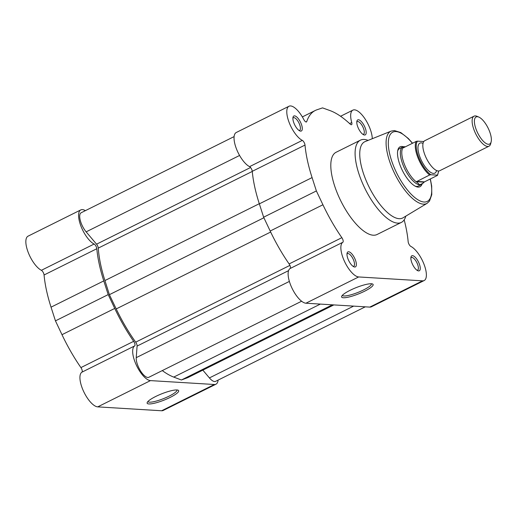 <?xml version="1.0" encoding="UTF-8"?>
<svg xmlns="http://www.w3.org/2000/svg" width="517" height="517" viewBox="0 0 517 517"><rect width="100%" height="100%" fill="white"/><g stroke="black" fill="none" stroke-linecap="round" stroke-linejoin="round"><path stroke-width="0.78" d="M474.057 116.17L424.748 140.721A16.764 6.378 63.5 0 0 422.887 146.97A16.764 6.378 63.5 0 0 433.582 168.458A16.764 6.378 63.5 0 0 438.3 170.998A16.764 6.378 63.5 0 0 439.696 170.739L489.004 146.188A16.764 6.378 -116.5 0 1 487.609 146.447A16.764 6.378 -116.5 0 1 475.045 132.391A16.764 6.378 -116.5 0 1 474.057 116.17A16.764 6.378 -116.5 0 1 475.453 115.911A16.764 6.378 -116.5 0 1 477.068 116.331L478.852 117.1A15.135 5.758 63.5 0 0 477.398 116.726A15.135 5.758 63.5 0 0 476.403 130.11A15.135 5.758 63.5 0 0 488.365 144.288A15.135 5.758 63.5 0 0 491.15 141.794A15.135 5.758 63.5 0 0 488.035 127.938A15.135 5.758 63.5 0 0 478.852 117.1M423.029 143.358A16.764 6.378 63.5 0 0 421.29 142.879A16.764 6.378 63.5 0 0 420.185 157.711A16.764 6.378 63.5 0 0 433.44 173.415A16.764 6.378 63.5 0 0 436.555 170.52M403.706 146.692A20.958 7.975 63.5 0 0 403.661 146.699A20.958 7.975 63.5 0 0 402.756 146.99A20.958 7.975 63.5 0 0 403.997 167.262A20.958 7.975 63.5 0 0 419.694 184.834A20.958 7.975 63.5 0 0 421.439 184.511A20.958 7.975 63.5 0 0 422.215 183.962L422.893 183.309L419.694 184.834L416.405 181.7L429.621 174.985A20.538 7.813 -116.5 0 1 418.014 157.885A20.538 7.813 -116.5 0 1 416.256 141.393L417.516 141.16A19.866 7.561 63.5 0 0 418.86 157.627A19.866 7.561 63.5 0 0 430.887 174.752L429.621 174.985M405.431 146.783L403.745 146.686L402.976 147.778L403.35 147.817L416.256 141.393M402.976 147.778A20.538 7.813 63.5 0 0 404.514 164.613A20.538 7.813 63.5 0 0 416.631 182.087M437.363 175.457L437.214 175.134L437.363 175.457L424.457 181.881L422.893 183.309M423.798 141.542L417.516 141.16M438.487 171.004A19.866 7.561 63.5 0 1 437.214 175.134L430.887 174.752M424.457 181.881L416.715 181.409M423.992 182.158L416.405 181.7M491.15 141.794L490.691 143.687A16.764 6.378 -116.5 0 1 489.004 146.188M170.177 397.399A16.958 3.361 -21.7 0 1 153.872 403.35A16.958 3.361 -21.7 0 1 147.229 402.465A16.958 3.361 -21.7 0 1 155.649 396.513A16.958 3.361 -21.7 0 1 178.094 390.186A16.958 3.361 -21.7 0 1 170.177 397.399M147.92 401.515A15.62 3.096 158.3 0 0 169.111 396.145A15.62 3.096 158.3 0 0 176.943 389.967M150.473 380.609A19.278 7.335 -116.5 0 1 135.228 362.546A19.278 7.335 -116.5 0 1 134.666 345.918L81.919 372.175A19.278 7.335 -116.5 0 0 82.487 388.81A19.278 7.335 -116.5 0 0 97.726 406.873L161.614 410.763A19.278 7.335 -116.5 0 0 163.217 410.459L215.964 384.202A19.278 7.335 -116.5 0 1 214.355 384.499L150.473 380.609L97.726 406.873M134.666 345.918A3.354 1.273 -116.5 0 0 133.664 341.336A92.627 35.24 -116.5 0 1 114.735 308.429L108.189 294.6L103.781 280.905A92.627 35.24 -116.5 0 1 96.808 248.729A3.354 1.273 63.5 0 0 94.12 244.043A19.278 7.335 -116.5 0 1 81.15 226.653A19.278 7.335 -116.5 0 1 80.814 209.896A19.278 7.335 -116.5 0 1 85.376 210.652M103.781 280.905L51.041 307.169A92.627 35.24 -116.5 0 1 44.068 274.986A3.354 1.273 63.5 0 0 41.379 270.301A19.278 7.335 -116.5 0 1 28.409 252.916A19.278 7.335 -116.5 0 1 28.067 236.159L80.814 209.896M218.109 380.098A19.278 7.335 -116.5 0 1 215.964 384.202M133.664 341.336L80.917 367.593A3.354 1.273 -116.5 0 1 81.919 372.175M80.917 367.593A92.627 35.24 -116.5 0 1 61.995 334.686L55.448 320.863L51.041 307.169M108.189 294.6L55.448 320.863M234.111 136.598L81.15 212.758A12.576 4.782 -116.5 0 0 80.303 220.468A12.576 4.782 -116.5 0 0 86.145 231.855L96.556 244.186A3.354 1.273 -116.5 0 1 97.836 246.37A3.354 1.273 -116.5 0 1 98.269 248.115L252.27 171.437M301.605 301.224L148.864 377.274A12.576 4.782 -116.5 0 1 140.714 371.206A12.576 4.782 -116.5 0 1 136.236 357.661L137.095 346.067A3.354 1.273 63.5 0 0 136.656 343.934A3.354 1.273 63.5 0 0 135.693 342.157A89.693 34.128 -116.5 0 1 116.209 308.927L270.662 232.03M365.28 306.827L215.621 381.339A12.576 4.782 -116.5 0 1 209.411 377.921L202.838 370.133M333.84 304.914L188.362 377.345A89.693 34.128 -116.5 0 1 187.07 377.901L333.685 304.901M187.07 377.901L181.396 379.995L332.379 304.823M181.396 379.995L173.731 377.093A89.693 34.128 -116.5 0 1 162.286 370.592M116.209 308.927L109.391 294.677L263.896 217.747M109.391 294.677L104.925 280.563A89.693 34.128 -116.5 0 1 98.269 248.115M350.099 290.315A16.958 3.361 -21.7 0 1 372.544 283.982A16.958 3.361 -21.7 0 1 364.621 291.2A16.958 3.361 -21.7 0 1 348.316 297.146A16.958 3.361 -21.7 0 1 341.679 296.267A16.958 3.361 -21.7 0 1 350.099 290.315M342.37 295.31A15.62 3.096 158.3 0 0 363.561 289.94A15.62 3.096 158.3 0 0 371.387 283.762M419.151 263.502A8.382 3.192 -116.5 0 1 417.788 270.708A8.382 3.192 -116.5 0 1 411.971 263.063A8.382 3.192 -116.5 0 1 410.983 257.027A8.382 3.192 -116.5 0 1 414.453 256.561A8.382 3.192 -116.5 0 1 419.151 263.502M416.986 270.249A7.044 2.682 63.5 0 0 417.587 270.139A7.044 2.682 63.5 0 0 417.465 264.019A7.044 2.682 63.5 0 0 411.312 257.531A7.044 2.682 63.5 0 0 410.86 257.944M365.073 127.609A8.382 3.192 -116.5 0 1 363.709 134.814A8.382 3.192 -116.5 0 1 357.893 127.169A8.382 3.192 -116.5 0 1 356.904 121.133A8.382 3.192 -116.5 0 1 360.375 120.668A8.382 3.192 -116.5 0 1 365.073 127.609M362.908 134.355A7.044 2.682 63.5 0 0 363.509 134.246A7.044 2.682 63.5 0 0 363.386 128.126A7.044 2.682 63.5 0 0 357.234 121.637A7.044 2.682 63.5 0 0 356.782 122.051M301.185 123.718A8.382 3.192 -116.5 0 1 299.828 130.924A8.382 3.192 -116.5 0 1 294.005 123.279A8.382 3.192 -116.5 0 1 293.016 117.243A8.382 3.192 -116.5 0 1 296.493 116.777A8.382 3.192 -116.5 0 1 301.185 123.718M299.026 130.465A7.044 2.682 63.5 0 0 299.627 130.355A7.044 2.682 63.5 0 0 299.498 124.235A7.044 2.682 63.5 0 0 293.346 117.747A7.044 2.682 63.5 0 0 292.9 118.16M355.263 259.612A8.382 3.192 -116.5 0 1 353.906 266.817A8.382 3.192 -116.5 0 1 348.083 259.172A8.382 3.192 -116.5 0 1 347.094 253.136A8.382 3.192 -116.5 0 1 350.571 252.671A8.382 3.192 -116.5 0 1 355.263 259.612M353.105 266.358A7.044 2.682 63.5 0 0 353.706 266.249A7.044 2.682 63.5 0 0 353.583 260.129A7.044 2.682 63.5 0 0 347.424 253.64A7.044 2.682 63.5 0 0 346.978 254.054M421.982 184.162A22.296 8.485 -116.5 0 1 415.946 186.534A22.296 8.485 -116.5 0 1 400.468 166.203A22.296 8.485 -116.5 0 1 397.832 150.15A22.296 8.485 -116.5 0 1 403.363 146.763M415.19 186.165A20.958 7.975 63.5 0 0 418.247 186.101L421.439 184.511M342.855 242.26A19.278 7.335 63.5 0 0 344.361 261.091A19.278 7.335 63.5 0 0 358.662 276.95L422.551 280.841A19.278 7.335 63.5 0 0 424.153 280.544L371.413 306.801A19.278 7.335 63.5 0 1 369.804 307.104L305.922 303.214A19.278 7.335 63.5 0 1 291.62 287.355A19.278 7.335 63.5 0 1 290.115 268.517L342.855 242.26A3.354 1.273 63.5 0 0 342.758 239.365A3.354 1.273 63.5 0 0 341.853 237.678A92.627 35.24 63.5 0 1 322.925 204.771L316.378 190.941L312.087 177.59A92.627 35.24 63.5 0 1 305.004 145.07A3.354 1.273 63.5 0 0 304.571 143.403A3.354 1.273 63.5 0 0 302.316 140.385A19.278 7.335 63.5 0 1 289.223 122.684A19.278 7.335 63.5 0 1 289.003 106.237A19.278 7.335 63.5 0 1 303.854 119.621A3.354 1.273 -116.5 0 0 306.439 121.947A3.354 1.273 -116.5 0 0 306.749 121.547A92.627 35.24 63.5 0 1 315.292 110.47A92.627 35.24 63.5 0 1 316.986 109.766L322.55 107.885L329.924 110.554A92.627 35.24 63.5 0 1 350.287 124.196A3.354 1.273 63.5 0 0 351.554 124.694A3.354 1.273 63.5 0 0 351.747 122.535A19.278 7.335 63.5 0 1 352.891 110.127A19.278 7.335 63.5 0 1 369.739 127.893A19.278 7.335 63.5 0 1 372.292 138.705M290.115 268.517A3.354 1.273 63.5 0 0 290.018 265.628A3.354 1.273 63.5 0 0 289.113 263.935L341.853 237.678M424.153 280.544A19.278 7.335 63.5 0 0 423.817 263.786A19.278 7.335 63.5 0 0 410.841 246.402A3.354 1.273 63.5 0 1 408.159 241.717A92.627 35.24 63.5 0 0 404.184 219.848M289.113 263.935A92.627 35.24 63.5 0 1 270.184 231.028L263.638 217.205L259.347 203.853A92.627 35.24 63.5 0 1 252.257 171.327A3.354 1.273 63.5 0 0 251.824 169.666A3.354 1.273 63.5 0 0 249.569 166.642L302.316 140.385M365.112 141.593A42.588 16.201 63.5 0 0 365.409 178.804A42.588 16.201 63.5 0 0 403.053 217.799L427.12 203.323A40.352 15.355 -116.5 0 1 391.453 166.371A40.352 15.355 -116.5 0 1 391.169 131.111L365.112 141.593M368.104 140.391A45.935 17.481 63.5 0 0 360.394 140.172A45.935 17.481 63.5 0 0 361.202 180.097A45.935 17.481 63.5 0 0 401.341 222.42A45.935 17.481 63.5 0 0 405.819 216.138M360.394 140.172L336.102 152.269A45.935 17.481 63.5 0 0 336.91 192.195A45.935 17.481 63.5 0 0 377.055 234.511L401.341 222.42M289.003 106.237L236.263 132.501A19.278 7.335 63.5 0 0 236.476 148.948A19.278 7.335 63.5 0 0 249.569 166.642M402.756 146.99L399.563 148.579A20.958 7.975 63.5 0 0 397.67 150.977M263.638 217.205L316.378 190.941M94.12 244.043L41.379 270.301M214.355 384.499L161.614 410.763M114.735 308.429L61.995 334.686M96.808 248.729L44.068 274.986M96.556 244.186L250.564 167.502M135.693 342.157L289.908 265.376M209.411 377.921L353.628 306.116M173.731 377.093L320.353 304.093M136.236 357.661L289.378 281.416M137.095 346.067L288.576 270.643M104.925 280.563L259.295 203.704M86.145 231.855L239.584 155.462M412.411 143.306A38.678 14.715 63.5 0 0 390.865 133.683A38.678 14.715 63.5 0 0 393.456 165.776A38.678 14.715 63.5 0 0 421.161 201.378A38.678 14.715 63.5 0 0 430.196 179.024M369.804 307.104L422.551 280.841M305.922 303.214L358.662 276.95M252.257 171.327L305.004 145.07M259.347 203.853L312.087 177.59M305.935 121.954L306.749 121.547M349.634 123.595L351.747 122.535M270.184 231.028L322.925 204.771M437.55 175.315L438.616 171.004M412.56 143.235L408.249 138.427L400.817 132.585L394.393 130.562L391.169 131.111M302.355 116.913L315.292 110.47M340.574 116.26L352.891 110.127M430.344 178.947L431.682 186.055L431.773 194.644L429.524 201.055L427.12 203.323"/></g></svg>
